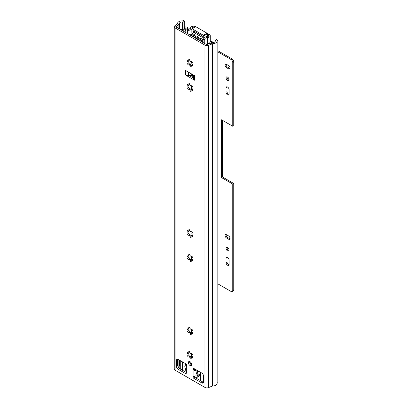 <?xml version="1.0" encoding="UTF-8"?>
<svg xmlns="http://www.w3.org/2000/svg" width="408" height="408" viewBox="0 0 408 408"><rect width="100%" height="100%" fill="white"/><g stroke="black" fill="none" stroke-linecap="round" stroke-linejoin="round"><path stroke-width="0.61" d="M188.828 356.842L189.883 356.225L191.464 357.648M188.828 332.5L189.883 331.888L191.464 333.31M188.828 259.483L189.883 258.871L191.464 260.294M188.828 235.146L189.883 234.529A0.831 0.479 60 0 1 189.271 234.197A0.831 0.479 60 0 1 188.975 233.442A0.831 0.479 60 0 1 189.057 233.147M189.883 234.539L191.464 235.957M188.828 89.112L188.776 89.138A1.081 0.622 -120 0 0 188.731 89.168A0.831 0.479 60 0 1 188.659 89.224A0.831 0.479 60 0 1 188.022 89.005A0.831 0.479 60 0 1 187.66 88.169A0.831 0.479 60 0 1 187.833 87.791A0.831 0.479 60 0 1 187.915 87.756A1.081 0.622 -120 0 0 187.966 87.735A1.081 0.622 -120 0 0 188.154 86.95A1.081 0.622 -120 0 0 187.558 86.001L188.71 85.338L189.067 87.093L188.011 87.7M189.057 87.113A0.831 0.479 60 0 0 188.975 87.409A0.831 0.479 60 0 0 189.271 88.164A0.831 0.479 60 0 0 189.863 88.5L191.464 89.923M188.828 64.775L189.883 64.158L191.464 65.581M191.627 364.864A2.331 1.346 60 0 1 189.679 361.87A2.331 1.346 60 0 1 189.71 361.539M191.658 364.533A2.331 1.346 60 0 1 191.174 365.599A2.331 1.346 60 0 1 189.378 364.976A2.331 1.346 60 0 1 188.363 362.635A2.331 1.346 60 0 1 188.843 361.565A2.331 1.346 60 0 1 190.638 362.192A2.331 1.346 60 0 1 191.658 364.533M188.838 59.986A0.831 0.479 60 0 1 188.776 59.66A0.831 0.479 60 0 1 188.95 59.277A0.831 0.479 60 0 1 189.567 59.481A0.831 0.479 60 0 1 189.95 60.282A1.081 0.622 -120 0 0 190.47 61.277A1.081 0.622 -120 0 0 191.24 61.501A1.081 0.622 -120 0 0 191.291 61.47A0.831 0.479 60 0 1 191.357 61.414A0.831 0.479 60 0 1 192.188 61.894A0.831 0.479 60 0 1 192.188 62.852A0.831 0.479 60 0 1 192.102 62.883A1.081 0.622 -120 0 0 192.051 62.908A1.081 0.622 -120 0 0 191.826 63.403A1.081 0.622 -120 0 0 192.464 64.637A0.831 0.479 60 0 1 192.969 65.367A0.831 0.479 60 0 1 192.831 66.004A0.831 0.479 60 0 1 192.163 65.749A1.081 0.622 -120 0 0 191.362 65.489A1.081 0.622 -120 0 0 191.138 65.984A1.081 0.622 -120 0 0 191.184 66.315A0.831 0.479 60 0 1 191.071 67.019A0.831 0.479 60 0 1 190.449 66.82A0.831 0.479 60 0 1 190.072 66.019A1.081 0.622 -120 0 0 189.547 65.025A1.081 0.622 -120 0 0 188.776 64.796A1.081 0.622 -120 0 0 188.731 64.831A0.831 0.479 60 0 1 188.659 64.887A0.831 0.479 60 0 1 188.022 64.663A0.831 0.479 60 0 1 187.66 63.832A0.831 0.479 60 0 1 187.833 63.449A0.831 0.479 60 0 1 187.915 63.419A1.081 0.622 -120 0 0 187.966 63.393A1.081 0.622 -120 0 0 188.154 62.613A1.081 0.622 -120 0 0 187.558 61.664A0.831 0.479 60 0 1 187.017 60.675A0.831 0.479 60 0 1 187.185 60.297A0.831 0.479 60 0 1 187.853 60.552A1.081 0.622 -120 0 0 188.659 60.812A1.081 0.622 -120 0 0 188.838 59.986L189.618 59.532M188.011 63.362L189.067 62.75L188.71 60.996L187.558 61.664M188.776 64.796L189.883 64.158A0.831 0.479 60 0 1 189.271 63.827A0.831 0.479 60 0 1 188.975 63.067A0.831 0.479 60 0 1 189.057 62.771M187.558 86.001A0.831 0.479 60 0 1 187.017 85.017A0.831 0.479 60 0 1 187.185 84.635A0.831 0.479 60 0 1 187.853 84.889A1.081 0.622 -120 0 0 188.659 85.15A1.081 0.622 -120 0 0 188.838 84.323L189.618 83.87M188.838 84.323A0.831 0.479 60 0 1 188.776 83.997A0.831 0.479 60 0 1 188.95 83.62A0.831 0.479 60 0 1 189.567 83.819A0.831 0.479 60 0 1 189.95 84.619A1.081 0.622 -120 0 0 190.47 85.614A1.081 0.622 -120 0 0 191.24 85.843A1.081 0.622 -120 0 0 191.291 85.808L191.439 85.721M191.291 85.808A0.831 0.479 60 0 1 191.357 85.751A0.831 0.479 60 0 1 192.188 86.231A0.831 0.479 60 0 1 192.188 87.19A0.831 0.479 60 0 1 192.102 87.22A1.081 0.622 -120 0 0 192.051 87.246A1.081 0.622 -120 0 0 191.826 87.74A1.081 0.622 -120 0 0 192.464 88.975A0.831 0.479 60 0 1 192.969 89.709A0.831 0.479 60 0 1 192.831 90.341A0.831 0.479 60 0 1 192.163 90.086A1.081 0.622 -120 0 0 191.362 89.826A1.081 0.622 -120 0 0 191.138 90.321A1.081 0.622 -120 0 0 191.184 90.653A0.831 0.479 60 0 1 191.071 91.361A0.831 0.479 60 0 1 190.449 91.157A0.831 0.479 60 0 1 190.072 90.357A1.081 0.622 -120 0 0 189.547 89.362A1.081 0.622 -120 0 0 188.776 89.138M188.838 230.357A0.831 0.479 60 0 1 188.776 230.03A0.831 0.479 60 0 1 188.95 229.653A0.831 0.479 60 0 1 189.567 229.852A0.831 0.479 60 0 1 189.95 230.653A1.081 0.622 -120 0 0 190.47 231.647A1.081 0.622 -120 0 0 191.24 231.877A1.081 0.622 -120 0 0 191.291 231.841A0.831 0.479 60 0 1 191.357 231.785A0.831 0.479 60 0 1 192.188 232.264A0.831 0.479 60 0 1 192.188 233.223A0.831 0.479 60 0 1 192.102 233.254A1.081 0.622 -120 0 0 192.051 233.279A1.081 0.622 -120 0 0 191.826 233.774A1.081 0.622 -120 0 0 192.464 235.008A0.831 0.479 60 0 1 192.969 235.742A0.831 0.479 60 0 1 192.831 236.375A0.831 0.479 60 0 1 192.163 236.12A1.081 0.622 -120 0 0 191.362 235.86A1.081 0.622 -120 0 0 191.138 236.354A1.081 0.622 -120 0 0 191.184 236.686A0.831 0.479 60 0 1 191.071 237.395A0.831 0.479 60 0 1 190.449 237.191A0.831 0.479 60 0 1 190.072 236.39A1.081 0.622 -120 0 0 189.547 235.396A1.081 0.622 -120 0 0 188.776 235.171A1.081 0.622 -120 0 0 188.731 235.202A0.831 0.479 60 0 1 188.659 235.258A0.831 0.479 60 0 1 188.022 235.039A0.831 0.479 60 0 1 187.66 234.202A0.831 0.479 60 0 1 187.833 233.825A0.831 0.479 60 0 1 187.915 233.789A1.081 0.622 -120 0 0 187.966 233.769A1.081 0.622 -120 0 0 188.154 232.983A1.081 0.622 -120 0 0 187.558 232.035A0.831 0.479 60 0 1 187.017 231.05A0.831 0.479 60 0 1 187.185 230.668A0.831 0.479 60 0 1 187.853 230.923A1.081 0.622 -120 0 0 188.659 231.183A1.081 0.622 -120 0 0 188.838 230.357L189.618 229.903M188.011 233.733L189.067 233.126L188.71 231.372L187.558 232.035M188.838 254.694A0.831 0.479 60 0 1 188.776 254.368A0.831 0.479 60 0 1 188.95 253.99A0.831 0.479 60 0 1 189.567 254.189A0.831 0.479 60 0 1 189.95 254.995A1.081 0.622 -120 0 0 190.47 255.984A1.081 0.622 -120 0 0 191.24 256.214A1.081 0.622 -120 0 0 191.291 256.183A0.831 0.479 60 0 1 191.357 256.127A0.831 0.479 60 0 1 192.188 256.606A0.831 0.479 60 0 1 192.188 257.56A0.831 0.479 60 0 1 192.102 257.596A1.081 0.622 -120 0 0 192.051 257.616A1.081 0.622 -120 0 0 191.826 258.111A1.081 0.622 -120 0 0 192.464 259.35A0.831 0.479 60 0 1 192.969 260.08A0.831 0.479 60 0 1 192.831 260.717A0.831 0.479 60 0 1 192.163 260.462A1.081 0.622 -120 0 0 191.362 260.202A1.081 0.622 -120 0 0 191.138 260.697A1.081 0.622 -120 0 0 191.184 261.028A0.831 0.479 60 0 1 191.071 261.732A0.831 0.479 60 0 1 190.449 261.533A0.831 0.479 60 0 1 190.072 260.727A1.081 0.622 -120 0 0 189.547 259.738A1.081 0.622 -120 0 0 188.776 259.508A1.081 0.622 -120 0 0 188.731 259.539A0.831 0.479 60 0 1 188.659 259.595A0.831 0.479 60 0 1 188.022 259.376A0.831 0.479 60 0 1 187.66 258.539A0.831 0.479 60 0 1 187.833 258.162A0.831 0.479 60 0 1 187.915 258.131A1.081 0.622 -120 0 0 187.966 258.106A1.081 0.622 -120 0 0 188.154 257.326A1.081 0.622 -120 0 0 187.558 256.377A0.831 0.479 60 0 1 187.017 255.388A0.831 0.479 60 0 1 187.185 255.01A0.831 0.479 60 0 1 187.853 255.26A1.081 0.622 -120 0 0 188.659 255.52A1.081 0.622 -120 0 0 188.838 254.694L189.618 254.245M188.011 258.075L189.067 257.463A0.831 0.479 60 0 0 188.975 257.779A0.831 0.479 60 0 0 189.271 258.539A0.831 0.479 60 0 0 189.863 258.876L188.776 259.508M188.838 327.711A0.831 0.479 60 0 1 188.776 327.384A0.831 0.479 60 0 1 188.95 327.007A0.831 0.479 60 0 1 189.567 327.206A0.831 0.479 60 0 1 189.95 328.012A1.081 0.622 -120 0 0 190.47 329.001A1.081 0.622 -120 0 0 191.24 329.231A1.081 0.622 -120 0 0 191.291 329.2A0.831 0.479 60 0 1 191.357 329.144A0.831 0.479 60 0 1 192.188 329.623A0.831 0.479 60 0 1 192.188 330.577A0.831 0.479 60 0 1 192.102 330.613A1.081 0.622 -120 0 0 192.051 330.633A1.081 0.622 -120 0 0 191.826 331.128A1.081 0.622 -120 0 0 192.464 332.367A0.831 0.479 60 0 1 192.969 333.096A0.831 0.479 60 0 1 192.831 333.734A0.831 0.479 60 0 1 192.163 333.479A1.081 0.622 -120 0 0 191.362 333.219A1.081 0.622 -120 0 0 191.138 333.713A1.081 0.622 -120 0 0 191.184 334.045A0.831 0.479 60 0 1 191.071 334.749A0.831 0.479 60 0 1 190.449 334.55A0.831 0.479 60 0 1 190.072 333.744A1.081 0.622 -120 0 0 189.547 332.755A1.081 0.622 -120 0 0 188.776 332.525A1.081 0.622 -120 0 0 188.731 332.556A0.831 0.479 60 0 1 188.659 332.612A0.831 0.479 60 0 1 188.022 332.392A0.831 0.479 60 0 1 187.66 331.556A0.831 0.479 60 0 1 187.833 331.179A0.831 0.479 60 0 1 187.915 331.148A1.081 0.622 -120 0 0 187.966 331.123A1.081 0.622 -120 0 0 188.154 330.342A1.081 0.622 -120 0 0 187.558 329.394A0.831 0.479 60 0 1 187.017 328.404A0.831 0.479 60 0 1 187.185 328.027A0.831 0.479 60 0 1 187.853 328.277A1.081 0.622 -120 0 0 188.659 328.537A1.081 0.622 -120 0 0 188.838 327.711L189.618 327.262M188.011 331.092L189.067 330.48L188.71 328.726L187.558 329.394M188.776 332.525L189.883 331.888A0.831 0.479 60 0 1 189.271 331.556A0.831 0.479 60 0 1 188.975 330.796A0.831 0.479 60 0 1 189.057 330.5M188.838 352.053A0.831 0.479 60 0 1 188.776 351.727A0.831 0.479 60 0 1 188.95 351.344A0.831 0.479 60 0 1 189.567 351.548A0.831 0.479 60 0 1 189.95 352.349A1.081 0.622 -120 0 0 190.47 353.343A1.081 0.622 -120 0 0 191.24 353.568A1.081 0.622 -120 0 0 191.291 353.537A0.831 0.479 60 0 1 191.357 353.481A0.831 0.479 60 0 1 192.188 353.96A0.831 0.479 60 0 1 192.188 354.919A0.831 0.479 60 0 1 192.102 354.95A1.081 0.622 -120 0 0 192.051 354.975A1.081 0.622 -120 0 0 191.826 355.47A1.081 0.622 -120 0 0 192.464 356.704A0.831 0.479 60 0 1 192.969 357.434A0.831 0.479 60 0 1 192.831 358.071A0.831 0.479 60 0 1 192.163 357.816A1.081 0.622 -120 0 0 191.362 357.556A1.081 0.622 -120 0 0 191.138 358.051A1.081 0.622 -120 0 0 191.184 358.382A0.831 0.479 60 0 1 191.071 359.091A0.831 0.479 60 0 1 190.449 358.887A0.831 0.479 60 0 1 190.072 358.086A1.081 0.622 -120 0 0 189.547 357.092A1.081 0.622 -120 0 0 188.776 356.862A1.081 0.622 -120 0 0 188.731 356.898A0.831 0.479 60 0 1 188.659 356.954A0.831 0.479 60 0 1 188.022 356.73A0.831 0.479 60 0 1 187.66 355.898A0.831 0.479 60 0 1 187.833 355.516A0.831 0.479 60 0 1 187.915 355.485A1.081 0.622 -120 0 0 187.966 355.46A1.081 0.622 -120 0 0 188.154 354.68A1.081 0.622 -120 0 0 187.558 353.731A0.831 0.479 60 0 1 187.017 352.741A0.831 0.479 60 0 1 187.185 352.364A0.831 0.479 60 0 1 187.853 352.619A1.081 0.622 -120 0 0 188.659 352.879A1.081 0.622 -120 0 0 188.838 352.053L189.618 351.599M188.011 355.429L189.067 354.817L188.71 353.063L187.558 353.731M188.776 356.862L189.883 356.225A0.831 0.479 60 0 1 189.271 355.893A0.831 0.479 60 0 1 188.975 355.139A0.831 0.479 60 0 1 189.057 354.838M217.127 383.076L217.949 382.602L217.949 40.336L216.628 39.576L215.791 40.06A1.861 1.076 -0 0 0 215.246 40.82A1.861 1.076 -0 0 0 215.256 40.912A2.795 1.612 180 0 1 215.266 41.055A2.795 1.612 180 0 1 212.619 42.667A2.795 1.612 -0 0 0 211.16 42.957L207.458 44.452A0.933 0.536 180 0 1 206.264 44.39L176.389 27.147A0.933 0.536 180 0 1 176.118 26.765A0.933 0.536 180 0 1 176.287 26.459L178.877 24.317A2.795 1.612 -0 0 0 179.382 23.475A2.795 1.612 180 0 1 182.417 21.956A1.861 1.076 -0 0 0 183.896 21.644L184.732 21.16L183.411 20.4L182.575 20.885A4.656 2.688 180 0 0 177.521 23.419A0.933 0.536 -0 0 1 177.352 23.7L178.877 24.317L178.877 28.58M186.874 364.936A2.234 1.29 -0 0 0 186.257 365.828L186.257 371.153A2.234 1.29 180 0 0 186.262 371.244L186.915 373.585A0.933 0.536 60 0 1 186.721 374.014A0.933 0.536 60 0 1 186.257 373.968L178.352 369.403A2.795 1.612 60 0 1 176.373 365.981L176.373 360.657A2.795 1.612 60 0 1 176.955 359.377A2.795 1.612 60 0 1 178.352 359.514L186.257 364.079A0.933 0.536 60 0 1 186.915 365.221L186.915 372.825L179.668 368.643A2.795 1.612 60 0 1 177.694 365.221L177.694 359.897A2.795 1.612 60 0 1 177.776 359.28M203.561 382.337A2.795 1.612 60 0 1 202.985 382.102L195.08 377.543A0.933 0.536 60 0 1 194.422 376.4L194.422 376.018M185.487 74.99L194.529 80.213L194.529 75.648L185.487 70.426L185.487 74.99A3.728 2.152 -0 0 0 188.445 75.613L189.139 75.577L193.443 78.061M187.966 355.46L189.067 354.817M190.072 358.086L191.225 357.418M192.163 357.816L192.948 357.367M191.362 357.556L192.78 357.025M189.827 351.915L188.659 352.879M188.629 352.741L188.71 353.063M187.966 331.123L189.067 330.48M190.072 333.744L191.225 333.081M192.163 333.479L192.948 333.025M191.362 333.219L192.78 332.688M189.827 327.573L188.659 328.537M188.629 328.404L188.71 328.726M187.558 256.377L188.71 255.709L189.072 257.463L187.966 258.106M190.072 260.727L191.225 260.064M192.163 260.462L192.948 260.008M191.362 260.202L192.78 259.672M189.827 254.556L188.659 255.52M188.629 255.388L188.71 255.709M187.966 233.769L189.067 233.126M190.072 236.39L191.225 235.727M192.163 236.12L192.948 235.671M191.362 235.86L192.78 235.334M192.102 233.254L192.234 232.356M189.827 230.219L188.659 231.183M188.629 231.05L188.71 231.372M187.966 87.735L189.067 87.093M190.072 90.357L191.225 89.689M192.163 90.086L192.948 89.638M191.362 89.826L192.78 89.301M189.827 84.186L188.659 85.15M188.629 85.017L188.71 85.338M187.966 63.393L189.067 62.75M190.072 66.019L191.225 65.351M192.163 65.749L192.948 65.3M191.362 65.489L192.78 64.959M189.827 59.849L188.659 60.812M188.629 60.675L188.71 60.996M194.422 368.791L193.106 369.556L193.106 368.791A0.933 0.536 60 0 1 193.3 368.368A0.933 0.536 60 0 1 193.764 368.414L201.669 372.978A2.795 1.612 60 0 1 203.643 376.4L203.643 381.725A2.795 1.612 60 0 1 203.067 383.005A2.795 1.612 60 0 1 201.669 382.862L193.764 378.303A0.933 0.536 60 0 1 193.106 377.16L193.106 376.4L193.734 376.038M217.949 40.336L217.112 40.82A4.656 2.688 180 0 1 217.127 41.055A4.656 2.688 180 0 1 212.716 43.743A0.933 0.536 -0 0 0 212.226 43.835L208.524 45.334A2.795 1.612 180 0 1 204.949 45.155L175.073 27.907A2.795 1.612 180 0 1 174.252 26.765A2.795 1.612 180 0 1 174.762 25.842L177.352 23.7M217.127 41.055L217.127 383.321A4.656 2.688 180 0 1 212.716 386.009A0.933 0.536 -0 0 0 212.226 386.101L208.524 387.6A2.795 1.612 180 0 1 204.949 387.421L175.073 370.173A2.795 1.612 180 0 1 174.252 369.031L174.252 26.765M178.24 367.113L178.877 366.583A2.795 1.612 -0 0 0 179.382 365.741A2.795 1.612 180 0 1 179.872 364.91M184.732 27.193L184.732 21.16M186.257 365.828A2.234 1.29 -0 0 0 186.262 365.92L186.915 365.894M186.262 365.92L186.915 365.981L186.696 366.241M196.07 375.743A2.234 1.29 180 0 1 194.529 376.013L193.106 376.4L193.106 369.556L194.529 370.688L194.662 369.617L195.014 369.515M194.529 370.688A2.234 1.29 -0 0 0 196.07 370.418M194.489 369.311L194.662 369.617M189.139 75.577L191.724 75.444L191.724 74.026M193.453 78.504A3.728 2.152 -0 0 0 193.443 78.693A3.728 2.152 -0 0 0 194.529 80.213M193.443 75.924A1.861 1.076 -0 0 0 191.724 75.444M190.245 363.635L190.913 363.533A0.464 0.27 180 0 1 191.357 363.605L191.52 363.696M200.68 373.886L197.044 375.987A7.268 4.197 60 0 1 196.804 377.227A2.331 1.346 60 0 1 196.401 377.747A2.331 1.346 60 0 1 195.238 377.63L194.208 377.038M196.86 370.199A7.268 4.197 60 0 1 197.044 371.469A0.933 0.536 -120 0 0 197.222 372.04A3.167 1.831 60 0 1 197.222 375.625L200.68 373.631M197.044 375.987A0.933 0.536 60 0 1 197.222 375.625M195.559 375.916L196.07 376.212L196.07 374.631A1.861 1.076 60 0 1 196.376 373.835A0.933 0.536 60 0 0 196.376 372.856A1.861 1.076 60 0 1 196.07 371.703L196.07 370.122L194.489 369.215M186.884 372.708A2.331 1.346 60 0 1 185.849 370.903A7.268 4.197 60 0 1 185.609 369.388A0.933 0.536 60 0 0 185.431 368.817A3.167 1.831 60 0 1 185.431 365.231A0.933 0.536 60 0 0 185.609 364.869A7.268 4.197 60 0 1 185.793 363.814M186.257 367.965A0.933 0.536 60 0 1 186.257 367.042M186.823 364.788L186.584 364.65L186.584 365.155M207.33 35.358L207.866 35.052A0.933 0.536 60 0 1 207.866 35.052L207.33 34.741M203.077 42.554L203.077 39.418L204.745 39.331A2.795 1.612 180 0 1 204.734 39.194A2.795 1.612 180 0 1 207.376 37.582A3.075 1.775 -0 0 0 210.278 35.807A3.075 1.775 -0 0 0 209.375 34.553L209.34 34.532A0.933 0.536 -120 0 0 208.876 34.486A0.933 0.536 -120 0 0 208.784 34.568M203.077 39.418A4.473 2.581 180 0 1 203.056 39.194A4.473 2.581 180 0 1 203.944 37.648L204.857 37.123A4.473 2.581 180 0 1 207.279 36.613A1.397 0.806 -0 0 0 208.6 35.807A1.397 0.806 -0 0 0 208.192 35.236L208.156 35.215A0.933 0.536 -120 0 0 207.692 35.17A0.933 0.536 -120 0 0 207.601 35.251L207.33 35.583M187.379 33.492L187.527 29.391A2.795 1.612 180 0 0 190.561 27.872A3.075 1.775 -0 0 1 192.53 26.316A3.075 1.775 -0 0 1 195.804 26.714A0.464 0.27 -120 0 0 195.575 26.693L191.949 28.784A0.464 0.27 -120 0 0 191.852 28.999L191.852 32.803A0.464 0.27 -120 0 0 192.183 33.374L194.473 34.695A0.933 0.536 60 0 1 195.146 35.848L195.146 36.302M194.473 27.331A1.397 0.806 -0 0 0 193.045 27.239A1.397 0.806 -0 0 0 192.234 27.928A4.473 2.581 180 0 1 191.357 29.325L190.439 29.855A4.473 2.581 180 0 1 187.379 30.355M204.745 43.518L204.745 39.331M194.162 31.186A1.678 0.969 0 0 0 194.555 31.549L201.011 35.277A1.678 0.969 0 0 0 201.634 35.501M194.555 31.549L194.555 32.915L201.011 36.643L201.011 35.277M194.555 32.915A1.678 0.969 180 0 1 194.065 32.232L194.065 31.13M202.286 36.924A1.678 0.969 180 0 1 201.011 36.643M207.004 33.181L195.804 26.719L192.183 28.81L203.383 35.277L207.004 33.181A0.464 0.27 -120 0 1 207.33 33.752L203.709 35.843L203.709 37.852M207.33 36.613L207.33 33.752M198.767 38.393L198.767 38.316A1.397 0.806 60 0 0 198.161 36.909A1.397 0.806 60 0 0 197.084 36.536A1.397 0.806 60 0 0 196.794 37.174L196.794 37.25M203.056 39.647L201.078 38.505L200.415 38.882L200.415 39.341M193.525 32.344L202.286 37.403L202.286 35.878L193.525 30.824L193.525 32.344L194.065 32.033M200.415 38.882A0.933 0.536 60 0 1 200.609 38.459A0.933 0.536 60 0 1 201.078 38.505M203.709 35.843A0.464 0.27 -120 0 0 203.383 35.277M191.979 235.508A1.678 0.969 -0 0 0 191.372 235.503L191.031 235.538M193.443 77.908L192.851 77.571A1.678 0.969 -0 0 0 192.178 77.331M200.782 41.228L201.067 40.305A1.678 0.969 -0 0 0 201.093 40.137A1.678 0.969 -0 0 0 200.603 39.454L192.851 34.976A1.678 0.969 -0 0 0 191.372 34.711L189.776 34.874M188.981 63.158L191.959 62.985M199.578 40.535L199.614 40.02L191.862 35.547L190.98 35.567M186.257 372.443L186.517 372.29M182.371 370.204A1.861 1.076 180 0 1 182.366 370.132L182.366 361.835M179.872 360.392L179.872 368.118A1.397 0.806 -0 0 0 180.28 368.689L182.152 369.77L182.152 361.707M189.093 29.203A1.397 0.806 -0 0 0 189.256 28.825A1.397 0.806 -0 0 0 188.848 28.254L186.849 27.096A1.397 0.806 -0 0 0 185.324 26.923A1.397 0.806 -0 0 0 184.462 27.668A1.397 0.806 -0 0 0 184.477 27.785A2.795 1.612 180 0 1 184.503 28.009A2.795 1.612 180 0 1 181.417 29.616A1.397 0.806 -0 0 0 180.759 29.667M183.569 31.289A0.933 0.536 -0 0 0 183.799 30.993A4.192 2.422 180 0 1 187.859 28.825L185.859 27.668A4.192 2.422 180 0 1 185.9 28.009A4.192 2.422 180 0 1 182.065 30.421M184.559 31.86A2.331 1.346 -0 0 0 185.186 31.074A2.795 1.612 180 0 1 187.486 29.657M213.583 42.534L212.247 41.764A1.397 0.806 -0 0 0 210.742 41.585A1.397 0.806 -0 0 0 209.865 42.315A2.795 1.612 180 0 1 207.361 43.875A2.331 1.346 -0 0 0 205.999 44.237M211.951 42.733L211.257 42.335A4.192 2.422 180 0 1 211.074 42.993M211.257 42.917L211.257 42.335M200.68 372.407L200.68 380.771M185.926 372.254L185.926 371.163M191.704 34.695L191.128 34.364L192.515 33.563M190.801 34.767L190.801 34.553A0.464 0.27 60 0 1 191.128 34.364M202.654 42.31L202.654 41.397L203.056 41.167M203.056 40.402L202.327 40.825A0.464 0.27 60 0 1 202.654 41.397M202.327 40.825L201.093 40.117M229.072 264.348A2.142 1.239 60 0 1 228.628 265.333A2.142 1.239 60 0 1 227.557 265.225A2.142 1.239 60 0 1 226.037 262.599L226.037 258.264A2.142 1.239 60 0 1 226.481 257.285A2.142 1.239 60 0 1 228.133 257.856A2.142 1.239 60 0 1 229.072 260.013L229.072 264.348M229 264.838A2.142 1.239 60 0 1 228.541 264.654A2.142 1.239 60 0 1 227.026 262.028L227.026 257.693A2.142 1.239 60 0 1 227.098 257.208M227.557 250.849A2.096 1.209 60 0 1 226.185 249.002A2.096 1.209 60 0 1 226.506 247.325A2.096 1.209 60 0 1 227.557 247.427A2.096 1.209 60 0 1 228.924 249.273A2.096 1.209 60 0 1 228.602 250.951A2.096 1.209 60 0 1 227.557 250.849M228.975 250.451A2.096 1.209 60 0 1 228.541 250.277A2.096 1.209 60 0 1 227.123 247.253M229.072 93.978A2.142 1.239 60 0 1 228.628 94.957A2.142 1.239 60 0 1 227.557 94.85A2.142 1.239 60 0 1 226.037 92.228L226.037 87.893A2.142 1.239 60 0 1 226.481 86.909A2.142 1.239 60 0 1 228.133 87.485A2.142 1.239 60 0 1 229.072 89.643L229.072 93.978M229 94.462A2.142 1.239 60 0 1 228.541 94.279A2.142 1.239 60 0 1 227.026 91.657L227.026 87.322A2.142 1.239 60 0 1 227.098 86.838M227.557 80.478A2.096 1.209 60 0 1 226.185 78.632A2.096 1.209 60 0 1 226.506 76.949A2.096 1.209 60 0 1 227.557 77.056A2.096 1.209 60 0 1 228.924 78.902A2.096 1.209 60 0 1 228.602 80.58A2.096 1.209 60 0 1 227.557 80.478M228.975 80.08A2.096 1.209 60 0 1 228.541 79.907A2.096 1.209 60 0 1 227.123 76.877M217.949 283.902L230.964 291.419A2.535 1.464 -120 0 0 232.234 291.541A2.535 1.464 -120 0 0 232.759 290.384L232.759 184.069L221.559 177.602L221.559 119.799L232.759 126.266L232.759 62.546A2.535 1.464 -120 0 0 230.964 59.435L231.953 58.869A2.535 1.464 60 0 1 233.748 61.975L232.759 62.546M217.949 51.923L230.964 59.435M226.501 64.352L228.608 65.571A2.004 1.158 60 0 1 229.918 67.335A2.004 1.158 60 0 1 229.612 68.937A2.004 1.158 60 0 1 228.608 68.84L226.501 67.621A2.004 1.158 60 0 1 225.191 65.856A2.004 1.158 60 0 1 225.502 64.255A2.004 1.158 60 0 1 226.501 64.352M226.501 234.722L228.608 235.941A2.004 1.158 60 0 1 229.918 237.706A2.004 1.158 60 0 1 229.612 239.312A2.004 1.158 60 0 1 228.608 239.21L226.501 237.997A2.004 1.158 60 0 1 225.191 236.232A2.004 1.158 60 0 1 225.502 234.626A2.004 1.158 60 0 1 226.501 234.722M229.974 68.427A2.004 1.158 60 0 1 229.597 68.269L227.491 67.05A2.004 1.158 60 0 1 226.124 64.194M232.759 290.384L233.748 289.813L233.748 183.498L222.549 177.031L222.549 120.37M233.748 289.813A2.535 1.464 60 0 1 233.223 290.97L232.234 291.541M217.949 50.781L231.953 58.869M232.759 126.266L233.748 125.695L233.748 61.975M229.974 238.802A2.004 1.158 60 0 1 229.597 238.639L227.491 237.425A2.004 1.158 60 0 1 226.124 234.564M233.748 183.498L232.759 184.069M222.549 177.031L221.559 177.602M175.073 370.173L175.073 27.907M204.949 387.421L204.949 45.155M174.762 25.842L176.287 26.459L176.287 27.076M208.524 387.6L208.524 45.334L207.458 44.452M212.226 386.101L212.226 43.835L211.16 42.957M215.256 41.198L215.256 40.912M182.417 29.575L182.417 21.956M183.896 29.019L183.896 21.644M179.382 365.741L179.382 360.111M179.382 28.871L179.382 23.475M178.877 366.583L178.877 359.82M212.716 386.009L212.716 43.743M193.106 377.16L194.422 376.4M193.764 378.303L195.08 377.543M201.669 382.862L202.985 382.102M193.106 368.791L193.764 368.414M176.373 360.657L177.694 359.897M176.373 365.981L177.694 365.221M178.352 369.403L179.668 368.643M186.257 373.968L186.915 373.585M196.268 372.616L196.268 373.947M188.445 75.613L188.445 72.134M190.052 361.707L189.679 361.921M191.357 364.742L191.357 363.605M190.913 363.533L190.913 364.426M197.044 371.469L198.048 370.887M200.68 374.988L196.804 377.227M198.635 371.229L197.222 372.04M208.192 36.378L208.192 35.236M208.156 35.215L209.34 34.532M203.944 37.648L204.857 37.123M190.439 29.855L191.357 29.325M207.376 43.875L207.376 37.582M192.234 235.37L192.234 234.789M192.234 77.342L192.234 75.46M192.234 64.994L192.234 64.413M192.234 28.621L192.234 27.928M197.783 36.608L196.794 37.174M191.862 259.911L191.862 258.402M191.862 257.866L191.862 256.229M191.862 357.265L191.862 355.756M191.862 355.22L191.862 353.583M191.862 332.928L191.862 331.418M191.862 330.883L191.862 329.246M191.617 260.054L191.617 256.102M191.862 89.536L191.862 88.026M191.862 87.496L191.862 85.853M191.617 89.678L191.617 85.731M191.862 62.929L191.862 61.516M191.862 36.077L191.862 35.547M199.614 40.412L199.614 40.02M191.617 62.883L191.617 61.389M191.617 35.935L191.372 34.711M199.691 40.163L201.067 40.305L201.067 41.392M180.28 368.689L180.28 360.626M184.477 28.239L184.477 27.785M185.186 32.227L185.186 31.074M182.911 370.515L182.911 362.151M191.617 357.408L191.617 353.455M191.617 333.071L191.617 329.118M200.598 39.448L201.654 38.837M194.57 34.757L193.519 35.363M194.07 35.68L194.942 35.175M227.026 87.322L226.037 87.893M227.026 91.657L226.037 92.228M229.597 68.269L228.608 68.84M227.491 67.05L226.501 67.621M227.026 257.693L226.037 258.264M227.026 262.028L226.037 262.599M229.597 238.639L228.608 239.21M227.491 237.425L226.501 237.997M188.776 235.171L189.883 234.529M215.246 41.239L215.246 40.82M193.443 75.021L193.443 78.693M196.401 377.747L200.68 375.278M210.278 41.759L210.278 35.807M203.056 42.544L203.056 39.194M207.692 35.17L208.876 34.486M201.093 41.407L201.093 40.137M184.462 28.29L184.462 27.668M189.256 29.146L189.256 28.825M185.9 29.136L185.9 28.009M200.461 39.367L201.516 38.76M190.898 34.338L192.377 33.487"/></g></svg>
